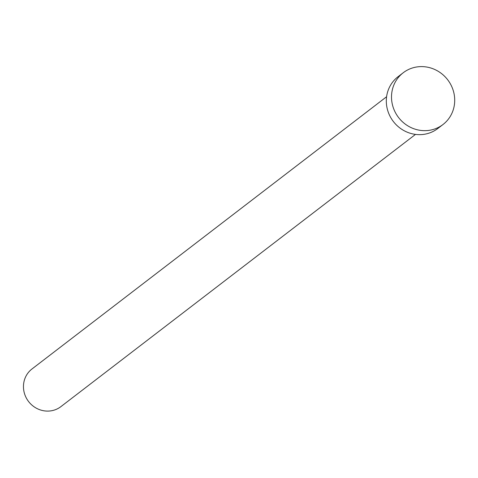 <?xml version="1.0" encoding="UTF-8"?>
<svg xmlns="http://www.w3.org/2000/svg" width="478" height="478" viewBox="0 0 478 478"><rect width="100%" height="100%" fill="white"/><g stroke="black" fill="none" stroke-linecap="round" stroke-linejoin="round"><path stroke-width="0.72" d="M415.502 134.396L60.897 406.635A23.739 22.526 -127.5 0 1 53.53 410.297A23.739 22.526 -127.5 0 1 26.236 397.857A23.739 22.526 -127.5 0 1 31.984 368.974L386.594 96.741M442.987 124.525L437.782 128.516A32.641 30.974 -127.5 0 1 427.661 133.553A32.641 30.974 -127.5 0 1 390.132 116.453A32.641 30.974 -127.5 0 1 398.031 76.731L403.235 72.74A32.641 30.974 -127.5 0 1 413.356 67.703A32.641 30.974 -127.5 0 1 450.885 84.803A32.641 30.974 -127.5 0 1 442.987 124.525A32.641 30.974 -127.5 0 1 432.859 129.562A32.641 30.974 -127.5 0 1 395.33 112.455A32.641 30.974 -127.5 0 1 403.235 72.74"/></g></svg>

